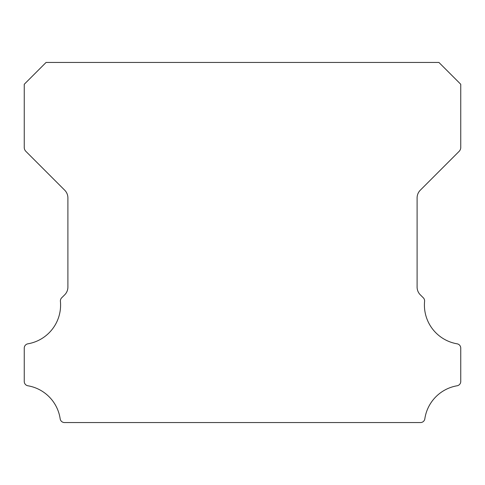 <?xml version="1.0" encoding="UTF-8"?>
<svg xmlns="http://www.w3.org/2000/svg" width="485" height="485" viewBox="0 0 485 485"><rect width="100%" height="100%" fill="white"/><g stroke="black" fill="none" stroke-linecap="round" stroke-linejoin="round"><path stroke-width="0.73" d="M457.119 343.816A39.327 39.327 0 0 1 424.587 301.318A4.365 4.365 0 0 0 423.32 297.808L420.283 294.795A10.912 10.912 0 0 1 417.1 287.09L417.1 197.91A10.912 10.912 0 0 1 420.295 190.199L459.149 151.332A5.456 5.456 0 0 0 460.75 147.476L460.75 84.269L438.925 62.444L46.075 62.444L24.25 84.269L24.25 147.476A5.456 5.456 0 0 0 25.85 151.332L64.705 190.199A10.912 10.912 0 0 1 67.9 197.91L67.9 287.09A10.912 10.912 0 0 1 64.717 294.795L61.68 297.808A4.365 4.365 0 0 0 60.413 301.318A39.327 39.327 0 0 1 27.881 343.816A4.365 4.365 0 0 0 24.25 348.121L24.25 381.471A4.365 4.365 0 0 0 27.881 385.775A39.327 39.327 0 0 1 60.17 418.828A4.365 4.365 0 0 0 64.487 422.556L420.513 422.556A4.365 4.365 0 0 0 424.83 418.828A39.327 39.327 0 0 1 457.119 385.775A4.365 4.365 0 0 0 460.75 381.471L460.75 348.121A4.365 4.365 0 0 0 457.119 343.816"/></g></svg>
